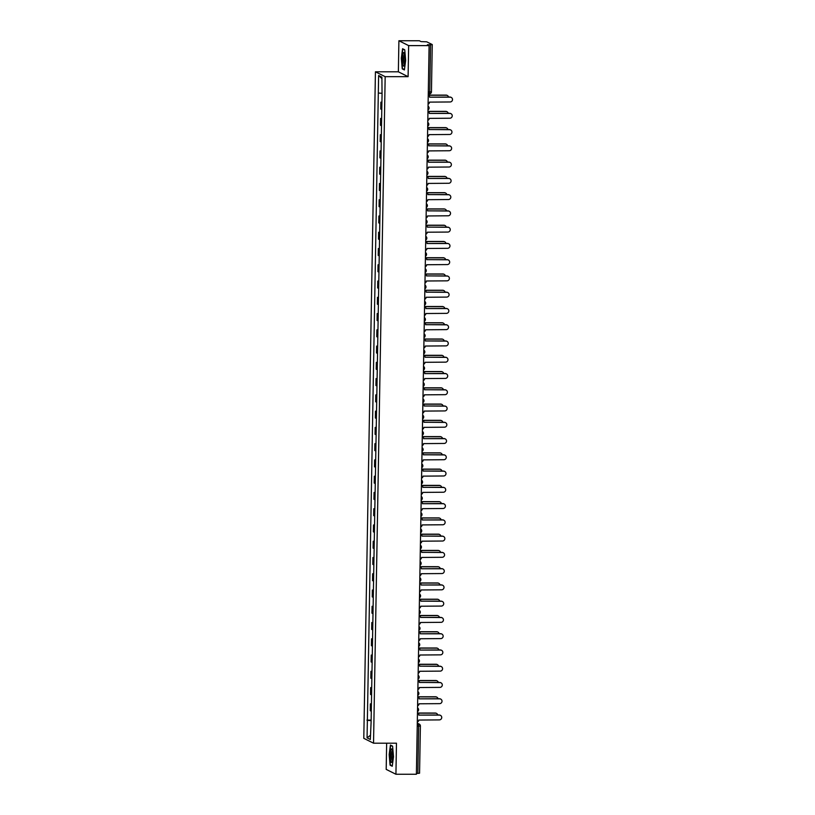 <?xml version="1.0" encoding="UTF-8"?>
<svg xmlns="http://www.w3.org/2000/svg" width="815" height="815" viewBox="0 0 815 815"><rect width="100%" height="100%" fill="white"/><g stroke="black" fill="none" stroke-linecap="round" stroke-linejoin="round"><path stroke-width="1.22" d="M386.646 743.188L386.188 769.391L395.927 774.25L416.394 774.25L429.108 45.609L408.641 45.609L398.902 40.75L398.362 71.812L375.43 71.812L363.796 738.329L373.535 743.188L385.169 76.671L408.101 76.671L408.641 45.609M398.902 40.75L419.368 40.75L421.09 41.606L426.724 41.809L432.245 44.55L431.451 91.81L429.75 91.973L430.575 44.744L432.276 44.591M395.927 774.25L396.467 743.188L373.535 743.188M419.521 773.201L417.851 773.394L418.676 726.165L418.329 723.893L417.28 723.363M416.404 773.394L417.851 773.394M430.575 44.744L427.386 44.744L429.108 45.609M381.909 102.598L380.88 102.181L380.768 109.057L381.797 109.475M381.919 102.181L380.88 102.181M381.624 118.858L380.595 118.44L380.483 125.316L381.512 125.734M381.634 118.44L380.595 118.44M381.349 135.117L380.32 134.699L380.197 141.576L381.226 142.004M381.349 134.699L380.32 134.699M381.063 151.376L380.035 150.958L379.912 157.845L380.941 158.263M381.063 150.958L380.035 150.958M380.778 167.645L379.749 167.218L379.627 174.104L380.656 174.522M380.788 167.218L379.749 167.218M380.493 183.905L379.464 183.487L379.342 190.364L380.371 190.781M380.503 183.487L379.464 183.487M380.208 200.164L379.179 199.746L379.057 206.623L380.085 207.041M380.218 199.746L379.179 199.746M379.922 216.423L378.894 216.006L378.781 222.882L379.81 223.31M379.933 216.006L378.894 216.006M379.637 232.693L378.608 232.265L378.496 239.152L379.525 239.569M379.647 232.265L378.608 232.265M379.362 248.952L378.333 248.534L378.211 255.411L379.24 255.829M379.362 248.534L378.333 248.534M379.077 265.211L378.048 264.794L377.926 271.67L378.955 272.088M379.077 264.794L378.048 264.794M378.792 281.47L377.763 281.053L377.64 287.929L378.669 288.357M378.802 281.053L377.763 281.053M378.506 297.74L377.477 297.312L377.355 304.199L378.384 304.616M378.517 297.312L377.477 297.312M378.221 313.999L377.192 313.571L377.07 320.458L378.099 320.876M378.231 313.571L377.192 313.571M377.936 330.258L376.907 329.841L376.785 336.717L377.814 337.135M377.946 329.841L376.907 329.841M377.651 346.518L376.622 346.1L376.51 352.977L377.539 353.404M377.661 346.1L376.622 346.1M377.376 362.777L376.347 362.359L376.224 369.236L377.253 369.664M377.376 362.359L376.347 362.359M377.09 379.046L376.061 378.618L375.939 385.505L376.968 385.923M377.09 378.618L376.061 378.618M376.805 395.306L375.776 394.888L375.654 401.764L376.683 402.182M376.815 394.888L375.776 394.888M376.52 411.565L375.491 411.147L375.369 418.024L376.398 418.441M376.53 411.147L375.491 411.147M376.235 427.824L375.206 427.406L375.083 434.283L376.112 434.711M376.245 427.406L375.206 427.406M375.949 444.094L374.92 443.666L374.798 450.552L375.827 450.97M375.96 443.666L374.92 443.666M375.664 460.353L374.635 459.925L374.523 466.812L375.552 467.229M375.674 459.935L374.635 459.925M375.389 476.612L374.36 476.194L374.238 483.071L375.267 483.489M375.389 476.194L374.36 476.194M375.104 492.871L374.075 492.454L373.953 499.33L374.981 499.758M375.104 492.454L374.075 492.454M374.819 509.131L373.79 508.713L373.667 515.589L374.696 516.017M374.829 508.713L373.79 508.713M374.533 525.4L373.504 524.972L373.382 531.859L374.411 532.277M374.543 524.972L373.504 524.972M374.248 541.659L373.219 541.241L373.097 548.118L374.126 548.536M374.258 541.241L373.219 541.241M373.963 557.918L372.934 557.501L372.812 564.377L373.841 564.795M373.973 557.501L372.934 557.501M373.678 574.178L372.649 573.76L372.537 580.637L373.565 581.064M373.688 573.76L372.649 573.76M373.392 590.447L372.363 590.019L372.251 596.906L373.28 597.324M373.402 590.019L372.363 590.019M373.117 606.706L372.088 606.289L371.966 613.165L372.995 613.583M373.117 606.289L372.088 606.289M372.832 622.966L371.803 622.548L371.681 629.425L372.71 629.842M372.832 622.548L371.803 622.548M372.547 639.225L371.518 638.807L371.396 645.684L372.424 646.112M372.557 638.807L371.518 638.807M372.261 655.484L371.233 655.066L371.11 661.953L372.139 662.371M372.272 655.066L371.233 655.066M371.976 671.754L370.947 671.326L370.825 678.212L371.854 678.63M371.986 671.326L370.947 671.326M371.691 688.013L370.662 687.595L370.55 694.472L371.579 694.889M371.701 687.595L370.662 687.595M371.406 704.272L370.377 703.854L370.265 710.731L371.294 711.149M371.416 703.854L370.377 703.854M381.614 93.287L378.313 93.022L378.618 75.51L381.899 77.14L382.052 94.886L371.1 722.202L370.336 739.49L367.066 737.86L367.371 720.338L371.12 720.643M378.313 93.022L367.371 720.338M375.43 71.812L385.169 76.671M398.362 71.812L408.101 76.671M404.403 69.937L405.656 60.422L404.749 49.817L402.579 48.737L401.316 58.252L402.233 68.857L404.403 69.937M392.249 766.263L393.502 756.748L392.596 746.143L390.426 745.063L389.163 754.578L390.079 765.183L392.249 766.263M371.131 720.114L366.913 720.114M378.618 75.51L381.868 78.576M370.407 735.303L367.066 737.86M403.068 68.857L402.233 68.857M404.454 69.54L402.478 68.562L401.316 58.252M390.915 765.183L390.079 765.183M428.089 104.096A2.099 2.048 116.5 0 0 429.515 102.12L450.094 101.967A2.404 2.353 116.5 0 0 451.204 97.413A2.404 2.353 116.5 0 0 450.175 97.168L429.607 97.168L449.921 97.046A2.404 2.353 -63.5 0 1 451.082 97.352M429.607 97.016A2.099 2.048 116.5 0 0 428.486 95.141L428.242 95.019A2.099 2.048 -63.5 0 1 428.354 95.08M448.545 97.046A2.404 2.353 116.5 0 0 446.284 95.223L428.639 95.223M428.405 95.1L446.029 95.1A2.404 2.353 -63.5 0 1 447.18 95.406M427.804 120.355A2.099 2.048 116.5 0 0 429.24 118.379L449.809 118.226A2.404 2.353 116.5 0 0 450.929 113.672A2.404 2.353 116.5 0 0 449.89 113.428L429.322 113.428L449.636 113.305A2.404 2.353 -63.5 0 1 450.797 113.611M429.322 113.275A2.099 2.048 116.5 0 0 427.967 111.298A2.099 2.048 -63.5 0 1 428.079 111.339M427.518 136.614A2.099 2.048 116.5 0 0 428.955 134.638L449.523 134.485A2.404 2.353 116.5 0 0 450.644 129.931A2.404 2.353 116.5 0 0 449.605 129.697L429.036 129.534A2.099 2.048 116.5 0 0 427.681 127.558A2.099 2.048 -63.5 0 1 427.794 127.598M429.036 129.565L449.35 129.565A2.404 2.353 -63.5 0 1 450.512 129.88M427.233 152.884A2.099 2.048 116.5 0 0 428.67 150.907L449.238 150.744A2.404 2.353 116.5 0 0 450.359 146.201A2.404 2.353 116.5 0 0 449.32 145.956L428.761 145.793A2.099 2.048 116.5 0 0 427.396 143.817A2.099 2.048 -63.5 0 1 427.508 143.868M428.761 145.824L449.075 145.824A2.404 2.353 -63.5 0 1 450.226 146.14M403.17 53.148A6.805 1.273 -90 0 0 402.518 61.879A6.805 1.273 -90 0 0 404.118 65.76A6.805 1.273 -90 0 0 404.23 65.516A6.805 1.273 -90 0 0 404.963 59.016A6.805 1.273 -90 0 0 404.118 52.914A6.805 1.273 -90 0 0 403.17 53.148M404.535 54.208A5.155 0.968 -90 0 0 404.23 54.656A5.155 0.968 -90 0 0 403.68 60.167A5.155 0.968 -90 0 0 404.535 64.456M401.591 58.283L402.814 49.063L404.77 50.041M391.006 749.484A6.805 1.273 -90 0 0 390.365 758.205A6.805 1.273 -90 0 0 391.964 762.086A6.805 1.273 -90 0 0 392.076 761.852A6.805 1.273 -90 0 0 392.81 755.342A6.805 1.273 -90 0 0 391.964 749.24A6.805 1.273 -90 0 0 391.006 749.484M392.382 750.544A5.155 0.968 -90 0 0 392.076 750.982A5.155 0.968 -90 0 0 391.526 756.503A5.155 0.968 -90 0 0 392.382 760.792M392.3 765.876L390.324 764.888L389.438 754.619L390.66 745.389L392.616 746.367M448.26 113.305A2.404 2.353 116.5 0 0 445.999 111.492L428.364 111.492M428.13 111.36L445.744 111.36A2.404 2.353 -63.5 0 1 446.905 111.675M447.975 129.565A2.404 2.353 116.5 0 0 445.713 127.751L428.079 127.751M427.844 127.619L445.459 127.619A2.404 2.353 -63.5 0 1 446.62 127.935M447.69 145.824A2.404 2.353 116.5 0 0 445.428 144.011L427.794 144.011M427.559 143.888L445.173 143.888A2.404 2.353 -63.5 0 1 446.335 144.194M426.948 169.143A2.099 2.048 116.5 0 0 428.384 167.167L448.953 167.014A2.404 2.353 116.5 0 0 450.074 162.46A2.404 2.353 116.5 0 0 449.045 162.216L428.466 162.216L448.79 162.093A2.404 2.353 -63.5 0 1 449.941 162.399M428.476 162.063A2.099 2.048 116.5 0 0 427.355 160.188L427.111 160.066A2.099 2.048 -63.5 0 1 427.223 160.127M426.673 185.402A2.099 2.048 116.5 0 0 428.099 183.426L448.678 183.273A2.404 2.353 116.5 0 0 449.788 178.719A2.404 2.353 116.5 0 0 448.759 178.475L428.191 178.475L448.505 178.353A2.404 2.353 -63.5 0 1 449.656 178.658M428.191 178.322A2.099 2.048 116.5 0 0 426.826 176.346A2.099 2.048 -63.5 0 1 426.938 176.386M447.404 162.093A2.404 2.353 116.5 0 0 445.143 160.27L427.508 160.27M427.274 160.148L444.888 160.148A2.404 2.353 -63.5 0 1 446.049 160.453M447.119 178.353A2.404 2.353 116.5 0 0 444.858 176.539L427.223 176.529M426.989 176.407L444.603 176.407A2.404 2.353 -63.5 0 1 445.764 176.723M426.388 201.662A2.099 2.048 116.5 0 0 427.814 199.685L448.393 199.532A2.404 2.353 116.5 0 0 449.503 194.979A2.404 2.353 116.5 0 0 448.474 194.734L427.906 194.581A2.099 2.048 116.5 0 0 426.54 192.605A2.099 2.048 -63.5 0 1 426.653 192.646M427.906 194.612L448.219 194.612A2.404 2.353 -63.5 0 1 449.381 194.917M426.102 217.921A2.099 2.048 116.5 0 0 427.529 215.955L448.107 215.792A2.404 2.353 116.5 0 0 449.218 211.238A2.404 2.353 116.5 0 0 448.189 211.004L427.62 210.841A2.099 2.048 116.5 0 0 426.255 208.864A2.099 2.048 -63.5 0 1 426.367 208.915M427.62 210.871L447.934 210.871A2.404 2.353 -63.5 0 1 449.096 211.187M425.817 234.19A2.099 2.048 116.5 0 0 427.254 232.214L447.822 232.061A2.404 2.353 116.5 0 0 448.943 227.507A2.404 2.353 116.5 0 0 447.904 227.263L427.335 227.1A2.099 2.048 116.5 0 0 425.98 225.134M427.335 227.13L447.649 227.13A2.404 2.353 -63.5 0 1 448.81 227.446M425.532 250.45A2.099 2.048 116.5 0 0 426.968 248.473L447.537 248.32A2.404 2.353 116.5 0 0 448.657 243.767A2.404 2.353 116.5 0 0 447.618 243.522L427.05 243.522L447.364 243.4A2.404 2.353 -63.5 0 1 448.525 243.705M427.05 243.369A2.099 2.048 116.5 0 0 425.695 241.393A2.099 2.048 -63.5 0 1 425.807 241.434M425.247 266.709A2.099 2.048 116.5 0 0 426.683 264.732L447.252 264.58A2.404 2.353 116.5 0 0 448.372 260.026A2.404 2.353 116.5 0 0 447.333 259.781L426.775 259.628A2.099 2.048 116.5 0 0 425.41 257.652A2.099 2.048 -63.5 0 1 425.522 257.693M426.775 259.659L447.089 259.659A2.404 2.353 -63.5 0 1 448.24 259.965M424.961 282.968A2.099 2.048 116.5 0 0 426.398 280.992L446.966 280.839A2.404 2.353 116.5 0 0 448.087 276.285A2.404 2.353 116.5 0 0 447.058 276.051L426.49 275.888A2.099 2.048 116.5 0 0 425.124 273.911A2.099 2.048 -63.5 0 1 425.236 273.952M426.49 275.918L446.803 275.918A2.404 2.353 -63.5 0 1 447.955 276.234M424.686 299.237A2.099 2.048 116.5 0 0 426.113 297.261L446.681 297.098A2.404 2.353 116.5 0 0 447.802 292.554A2.404 2.353 116.5 0 0 446.773 292.31L426.204 292.147A2.099 2.048 116.5 0 0 424.839 290.181M426.204 292.178L446.518 292.178A2.404 2.353 -63.5 0 1 447.669 292.493M424.401 315.497A2.099 2.048 116.5 0 0 425.827 313.52L446.406 313.368A2.404 2.353 116.5 0 0 447.517 308.814A2.404 2.353 116.5 0 0 446.488 308.569L425.919 308.569L446.233 308.447A2.404 2.353 -63.5 0 1 447.394 308.753M425.919 308.416A2.099 2.048 116.5 0 0 424.554 306.44A2.099 2.048 -63.5 0 1 424.666 306.481M446.844 194.612A2.404 2.353 116.5 0 0 444.572 192.798L426.938 192.798M426.703 192.666L444.328 192.666A2.404 2.353 -63.5 0 1 445.479 192.982M446.559 210.871A2.404 2.353 116.5 0 0 444.297 209.058L426.653 209.058M426.418 208.925L444.043 208.935A2.404 2.353 -63.5 0 1 445.194 209.241M446.274 227.13A2.404 2.353 116.5 0 0 444.012 225.317L426.377 225.317M426.143 225.195L443.757 225.195A2.404 2.353 -63.5 0 1 444.909 225.5M445.988 243.4A2.404 2.353 116.5 0 0 443.727 241.576L426.092 241.576M425.858 241.454L443.472 241.454A2.404 2.353 -63.5 0 1 444.633 241.76M445.703 259.659A2.404 2.353 116.5 0 0 443.442 257.846L425.807 257.846M425.573 257.713L443.187 257.713A2.404 2.353 -63.5 0 1 444.348 258.029M445.418 275.918A2.404 2.353 116.5 0 0 443.156 274.105L425.522 274.105M425.287 273.972L442.902 273.972A2.404 2.353 -63.5 0 1 444.063 274.288M445.133 292.178A2.404 2.353 116.5 0 0 442.871 290.364L425.236 290.364M425.002 290.242L442.616 290.242A2.404 2.353 -63.5 0 1 443.778 290.548M444.858 308.447A2.404 2.353 116.5 0 0 442.586 306.623L424.951 306.623M424.717 306.501L442.341 306.501A2.404 2.353 -63.5 0 1 443.492 306.807M424.116 331.756A2.099 2.048 116.5 0 0 425.542 329.78L446.121 329.627A2.404 2.353 116.5 0 0 447.231 325.073A2.404 2.353 116.5 0 0 446.202 324.828L425.634 324.676A2.099 2.048 116.5 0 0 424.269 322.699A2.099 2.048 -63.5 0 1 424.381 322.74M425.634 324.706L445.948 324.706A2.404 2.353 -63.5 0 1 447.109 325.012M423.831 348.015A2.099 2.048 116.5 0 0 425.267 346.039L445.836 345.886A2.404 2.353 116.5 0 0 446.946 341.332A2.404 2.353 116.5 0 0 445.917 341.088L425.349 340.935A2.099 2.048 116.5 0 0 423.994 338.959A2.099 2.048 -63.5 0 1 424.095 338.999M425.349 340.965L445.662 340.965A2.404 2.353 -63.5 0 1 446.824 341.271M423.545 364.274A2.099 2.048 116.5 0 0 424.982 362.308L445.55 362.145A2.404 2.353 116.5 0 0 446.671 357.602A2.404 2.353 116.5 0 0 445.632 357.357L425.063 357.194A2.099 2.048 116.5 0 0 423.708 355.218M425.063 357.225L445.377 357.225A2.404 2.353 -63.5 0 1 446.538 357.541M423.26 380.544A2.099 2.048 116.5 0 0 424.697 378.568L445.265 378.415A2.404 2.353 116.5 0 0 446.386 373.861A2.404 2.353 116.5 0 0 445.347 373.616L424.778 373.616L445.102 373.494A2.404 2.353 -63.5 0 1 446.253 373.8M424.788 373.453A2.099 2.048 116.5 0 0 423.423 371.487A2.099 2.048 -63.5 0 1 423.535 371.528M422.975 396.803A2.099 2.048 116.5 0 0 424.411 394.827L444.98 394.674A2.404 2.353 116.5 0 0 446.1 390.12A2.404 2.353 116.5 0 0 445.072 389.876L424.503 389.723A2.099 2.048 116.5 0 0 423.138 387.746A2.099 2.048 -63.5 0 1 423.25 387.787M424.503 389.753L444.817 389.753A2.404 2.353 -63.5 0 1 445.968 390.059M422.7 413.062A2.099 2.048 116.5 0 0 424.126 411.086L444.695 410.933A2.404 2.353 116.5 0 0 445.815 406.379A2.404 2.353 116.5 0 0 444.786 406.135L424.218 405.982A2.099 2.048 116.5 0 0 422.853 404.006A2.099 2.048 -63.5 0 1 422.965 404.046M424.218 406.013L444.532 406.013A2.404 2.353 -63.5 0 1 445.683 406.318M422.415 429.322A2.099 2.048 116.5 0 0 423.841 427.355L444.42 427.192A2.404 2.353 116.5 0 0 445.53 422.639A2.404 2.353 116.5 0 0 444.501 422.404L423.932 422.241A2.099 2.048 116.5 0 0 422.567 420.265M423.932 422.272L444.246 422.272A2.404 2.353 -63.5 0 1 445.408 422.588M422.129 445.591A2.099 2.048 116.5 0 0 423.555 443.615L444.134 443.452A2.404 2.353 116.5 0 0 445.245 438.908A2.404 2.353 116.5 0 0 444.216 438.664L423.647 438.664L443.961 438.531A2.404 2.353 -63.5 0 1 445.122 438.847M423.647 438.501A2.099 2.048 116.5 0 0 422.282 436.534A2.099 2.048 -63.5 0 1 422.394 436.575M421.844 461.85A2.099 2.048 116.5 0 0 423.27 459.874L443.849 459.721A2.404 2.353 116.5 0 0 444.959 455.167A2.404 2.353 116.5 0 0 443.93 454.923L423.362 454.77A2.099 2.048 116.5 0 0 421.997 452.794A2.099 2.048 -63.5 0 1 422.109 452.834M423.362 454.801L443.676 454.801A2.404 2.353 -63.5 0 1 444.837 455.106M421.559 478.11A2.099 2.048 116.5 0 0 422.995 476.133L443.564 475.98A2.404 2.353 116.5 0 0 444.684 471.427A2.404 2.353 116.5 0 0 443.645 471.182L423.077 471.029A2.099 2.048 116.5 0 0 421.722 469.053A2.099 2.048 -63.5 0 1 421.834 469.094M423.077 471.06L443.391 471.06A2.404 2.353 -63.5 0 1 444.552 471.365M421.274 494.369A2.099 2.048 116.5 0 0 422.71 492.392L443.279 492.24A2.404 2.353 116.5 0 0 444.399 487.686A2.404 2.353 116.5 0 0 443.36 487.441L422.802 487.288A2.099 2.048 116.5 0 0 421.437 485.312M422.791 487.319L443.105 487.319A2.404 2.353 -63.5 0 1 444.267 487.625M420.988 510.628A2.099 2.048 116.5 0 0 422.425 508.662L442.993 508.499A2.404 2.353 116.5 0 0 444.114 503.955A2.404 2.353 116.5 0 0 443.075 503.711L422.506 503.711L442.83 503.578A2.404 2.353 -63.5 0 1 443.981 503.894M422.516 503.548A2.099 2.048 116.5 0 0 421.151 501.571A2.099 2.048 -63.5 0 1 421.263 501.622M420.713 526.898A2.099 2.048 116.5 0 0 422.139 524.921L442.708 524.768A2.404 2.353 116.5 0 0 443.829 520.215A2.404 2.353 116.5 0 0 442.8 519.97L422.231 519.97L442.545 519.848A2.404 2.353 -63.5 0 1 443.696 520.153M422.231 519.807A2.099 2.048 116.5 0 0 420.866 517.841A2.099 2.048 -63.5 0 1 420.978 517.882M420.428 543.157A2.099 2.048 116.5 0 0 421.854 541.18L442.433 541.028A2.404 2.353 116.5 0 0 443.543 536.474A2.404 2.353 116.5 0 0 442.514 536.229L421.946 536.076A2.099 2.048 116.5 0 0 420.581 534.1A2.099 2.048 -63.5 0 1 420.693 534.141M421.946 536.107L442.26 536.107A2.404 2.353 -63.5 0 1 443.421 536.413M420.143 559.416A2.099 2.048 116.5 0 0 421.569 557.44L442.148 557.287A2.404 2.353 116.5 0 0 443.258 552.733A2.404 2.353 116.5 0 0 442.229 552.489L421.661 552.336A2.099 2.048 116.5 0 0 420.296 550.359M421.661 552.366L441.974 552.366A2.404 2.353 -63.5 0 1 443.136 552.672M444.572 324.706A2.404 2.353 116.5 0 0 442.311 322.893L424.666 322.883M424.432 322.76L442.056 322.76A2.404 2.353 -63.5 0 1 443.207 323.076M444.287 340.965A2.404 2.353 116.5 0 0 442.025 339.152L424.391 339.152M424.146 339.02L441.771 339.02A2.404 2.353 -63.5 0 1 442.922 339.335M444.002 357.225A2.404 2.353 116.5 0 0 441.74 355.411L424.106 355.411M423.871 355.289L441.486 355.289A2.404 2.353 -63.5 0 1 442.647 355.595M443.717 373.494A2.404 2.353 116.5 0 0 441.455 371.671L423.82 371.671M423.586 371.548L441.2 371.548A2.404 2.353 -63.5 0 1 442.362 371.854M443.431 389.753A2.404 2.353 116.5 0 0 441.17 387.93L423.535 387.93M423.301 387.808L440.915 387.808A2.404 2.353 -63.5 0 1 442.076 388.113M443.146 406.013A2.404 2.353 116.5 0 0 440.884 404.199L423.25 404.199M423.016 404.067L440.63 404.067A2.404 2.353 -63.5 0 1 441.791 404.383M442.871 422.272A2.404 2.353 116.5 0 0 440.599 420.459L422.965 420.459M422.73 420.326L440.355 420.326A2.404 2.353 -63.5 0 1 441.506 420.642M442.586 438.531A2.404 2.353 116.5 0 0 440.324 436.718L422.679 436.718M422.445 436.596L440.069 436.596A2.404 2.353 -63.5 0 1 441.221 436.901M442.301 454.801A2.404 2.353 116.5 0 0 440.039 452.977L422.404 452.977M422.16 452.855L439.784 452.855A2.404 2.353 -63.5 0 1 440.935 453.16M442.015 471.06A2.404 2.353 116.5 0 0 439.754 469.246L422.119 469.236M421.885 469.114L439.499 469.114A2.404 2.353 -63.5 0 1 440.66 469.43M441.73 487.319A2.404 2.353 116.5 0 0 439.468 485.506L421.834 485.506M421.599 485.373L439.214 485.373A2.404 2.353 -63.5 0 1 440.375 485.689M441.445 503.578A2.404 2.353 116.5 0 0 439.183 501.765L421.549 501.765M421.314 501.643L438.928 501.643A2.404 2.353 -63.5 0 1 440.09 501.948M441.16 519.848A2.404 2.353 116.5 0 0 438.898 518.024L421.263 518.024M421.029 517.902L438.643 517.902A2.404 2.353 -63.5 0 1 439.805 518.208M440.884 536.107A2.404 2.353 116.5 0 0 438.613 534.283L420.978 534.283M420.744 534.161L438.358 534.161A2.404 2.353 -63.5 0 1 439.519 534.467M440.599 552.366A2.404 2.353 116.5 0 0 438.327 550.553L420.693 550.553M420.459 550.42L438.083 550.42A2.404 2.353 -63.5 0 1 439.234 550.736M419.857 575.675A2.099 2.048 116.5 0 0 421.284 573.709L441.862 573.546A2.404 2.353 116.5 0 0 442.973 568.992A2.404 2.353 116.5 0 0 441.944 568.758L421.375 568.758L441.689 568.625A2.404 2.353 -63.5 0 1 442.851 568.941M421.375 568.595A2.099 2.048 116.5 0 0 420.255 566.72L420.01 566.598A2.099 2.048 -63.5 0 1 420.122 566.659M440.314 568.625A2.404 2.353 116.5 0 0 438.052 566.812L420.408 566.812M420.173 566.68L437.798 566.69A2.404 2.353 -63.5 0 1 438.949 566.995M419.572 591.945A2.099 2.048 116.5 0 0 421.009 589.968L441.577 589.816A2.404 2.353 116.5 0 0 442.698 585.262A2.404 2.353 116.5 0 0 441.659 585.017L421.09 585.017L441.404 584.885A2.404 2.353 -63.5 0 1 442.565 585.201M421.09 584.854A2.099 2.048 116.5 0 0 419.735 582.888A2.099 2.048 -63.5 0 1 419.847 582.929M440.029 584.885A2.404 2.353 116.5 0 0 437.767 583.071L420.132 583.071M419.898 582.949L437.512 582.949A2.404 2.353 -63.5 0 1 438.674 583.255M419.287 608.204A2.099 2.048 116.5 0 0 420.723 606.228L441.292 606.075A2.404 2.353 116.5 0 0 442.413 601.521A2.404 2.353 116.5 0 0 441.373 601.276L420.805 601.124A2.099 2.048 116.5 0 0 419.45 599.147A2.099 2.048 -63.5 0 1 419.562 599.188M420.805 601.154L441.119 601.154A2.404 2.353 -63.5 0 1 442.28 601.46M439.743 601.154A2.404 2.353 116.5 0 0 437.482 599.331L419.847 599.331M419.613 599.208L437.227 599.208A2.404 2.353 -63.5 0 1 438.389 599.514M419.002 624.463A2.099 2.048 116.5 0 0 420.438 622.487L441.007 622.334A2.404 2.353 116.5 0 0 442.127 617.78A2.404 2.353 116.5 0 0 441.088 617.536L420.53 617.383A2.099 2.048 116.5 0 0 419.165 615.407M420.53 617.413L440.844 617.413A2.404 2.353 -63.5 0 1 441.995 617.719M439.458 617.413A2.404 2.353 116.5 0 0 437.197 615.6L419.562 615.6M419.328 615.468L436.942 615.468A2.404 2.353 -63.5 0 1 438.103 615.783M418.716 640.722A2.099 2.048 116.5 0 0 420.153 638.746L440.721 638.593A2.404 2.353 116.5 0 0 441.842 634.039A2.404 2.353 116.5 0 0 440.813 633.805L420.234 633.795L440.558 633.673A2.404 2.353 -63.5 0 1 441.71 633.989M420.245 633.642A2.099 2.048 116.5 0 0 419.124 631.768L418.879 631.645A2.099 2.048 -63.5 0 1 418.991 631.707M439.173 633.673A2.404 2.353 116.5 0 0 436.911 631.859L419.277 631.859M419.042 631.727L436.657 631.727A2.404 2.353 -63.5 0 1 437.818 632.043M418.441 656.992A2.099 2.048 116.5 0 0 419.868 655.016L440.446 654.852A2.404 2.353 116.5 0 0 441.557 650.309A2.404 2.353 116.5 0 0 440.528 650.064L419.959 650.064L440.273 649.932A2.404 2.353 -63.5 0 1 441.424 650.248M419.959 649.901A2.099 2.048 116.5 0 0 418.594 647.925A2.099 2.048 -63.5 0 1 418.706 647.976M438.888 649.932A2.404 2.353 116.5 0 0 436.626 648.119L418.991 648.119M418.757 647.996L436.371 647.996A2.404 2.353 -63.5 0 1 437.533 648.302M418.156 673.251A2.099 2.048 116.5 0 0 419.582 671.275L440.161 671.122A2.404 2.353 116.5 0 0 441.272 666.568A2.404 2.353 116.5 0 0 440.243 666.324L419.674 666.171A2.099 2.048 116.5 0 0 418.309 664.194A2.099 2.048 -63.5 0 1 418.421 664.235M419.674 666.191L439.988 666.201A2.404 2.353 -63.5 0 1 441.149 666.507M438.613 666.201A2.404 2.353 116.5 0 0 436.341 664.378L418.706 664.378M418.472 664.256L436.096 664.256A2.404 2.353 -63.5 0 1 437.248 664.561M417.871 689.51A2.099 2.048 116.5 0 0 419.297 687.534L439.876 687.381A2.404 2.353 116.5 0 0 440.986 682.827A2.404 2.353 116.5 0 0 439.957 682.583L419.389 682.43A2.099 2.048 116.5 0 0 418.024 680.454M419.389 682.461L439.703 682.461A2.404 2.353 -63.5 0 1 440.864 682.766M438.327 682.461A2.404 2.353 116.5 0 0 436.066 680.637L418.421 680.637M418.187 680.515L435.811 680.515A2.404 2.353 -63.5 0 1 436.962 680.82M417.586 705.77A2.099 2.048 116.5 0 0 419.022 703.793L439.591 703.64A2.404 2.353 116.5 0 0 440.711 699.087A2.404 2.353 116.5 0 0 439.672 698.842L419.104 698.842L439.417 698.72A2.404 2.353 -63.5 0 1 440.579 699.025M419.104 698.689A2.099 2.048 116.5 0 0 417.983 696.815L417.749 696.693A2.099 2.048 -63.5 0 1 417.851 696.754M438.042 698.72A2.404 2.353 116.5 0 0 435.781 696.907L418.146 696.907M417.912 696.774L435.526 696.774A2.404 2.353 -63.5 0 1 436.677 697.09M417.3 722.029A2.099 2.048 116.5 0 0 418.737 720.063L439.305 719.9A2.404 2.353 116.5 0 0 440.426 715.346A2.404 2.353 116.5 0 0 439.387 715.112L418.818 715.112L439.132 714.979A2.404 2.353 -63.5 0 1 440.294 715.295M418.818 714.949A2.099 2.048 116.5 0 0 417.463 712.972A2.099 2.048 -63.5 0 1 417.575 713.013M437.757 714.979A2.404 2.353 116.5 0 0 435.495 713.166L417.861 713.166M417.626 713.033L435.241 713.043A2.404 2.353 -63.5 0 1 436.402 713.349M417.27 723.893L418.329 723.893A2.099 2.048 116.5 0 1 420.346 725.971L417.229 726.165M431.451 91.81A2.099 2.099 0 0 1 429.362 93.868L428.262 93.868L429.362 93.868L429.75 91.973L428.303 91.973M371.141 694.767L371.263 687.891M371.426 678.508L371.538 671.631M371.711 662.249L371.823 655.362M371.986 645.979L372.109 639.103M372.272 629.72L372.394 622.843M372.557 613.461L372.679 606.584M372.842 597.201L372.964 590.315M373.127 580.932L373.25 574.055M373.413 564.673L373.535 557.796M373.698 548.414L373.81 541.537M373.973 532.154L374.095 525.268M374.258 515.895L374.38 509.008M374.543 499.626L374.666 492.749M374.829 483.366L374.951 476.49M375.114 467.107L375.236 460.231M375.399 450.848L375.521 443.961M375.684 434.578L375.797 427.702M375.97 418.319L376.082 411.443M376.245 402.06L376.367 395.183M376.53 385.801L376.652 378.914M376.815 369.541L376.938 362.655M377.101 353.272L377.223 346.395M377.386 337.013L377.508 330.136M377.671 320.753L377.783 313.877M377.956 304.494L378.068 297.607M378.231 288.225L378.354 281.348M378.517 271.965L378.639 265.089M378.802 255.706L378.924 248.83M379.087 239.447L379.209 232.56M379.372 223.188L379.495 216.301M379.658 206.918L379.77 200.042M379.943 190.659L380.055 183.783M380.218 174.4L380.34 167.523M380.503 158.141L380.625 151.254M380.788 141.871L380.911 134.995M381.074 125.612L381.196 118.735M381.359 109.353L381.481 102.476M370.856 711.026L370.978 704.15M427.987 109.893A2.099 2.099 0 0 0 428.048 106.215A2.099 2.048 -63.5 0 1 429.077 108.038M427.702 126.152A2.099 2.099 0 0 0 427.763 122.474A2.099 2.048 -63.5 0 1 428.792 124.298M427.417 142.411A2.099 2.099 0 0 0 427.488 138.733A2.099 2.048 -63.5 0 1 428.507 140.557M427.131 158.68A2.099 2.099 0 0 0 427.203 155.003A2.099 2.048 -63.5 0 1 428.221 156.816M426.856 174.94A2.099 2.099 0 0 0 426.917 171.262A2.099 2.048 -63.5 0 1 427.936 173.086M426.571 191.199A2.099 2.099 0 0 0 426.632 187.521A2.099 2.048 -63.5 0 1 427.661 189.345M426.286 207.458A2.099 2.099 0 0 0 426.347 203.781A2.099 2.048 -63.5 0 1 427.376 205.604M426.001 223.728A2.099 2.099 0 0 0 426.062 220.05A2.099 2.048 -63.5 0 1 427.091 221.863M425.715 239.987A2.099 2.099 0 0 0 425.776 236.309A2.099 2.048 -63.5 0 1 426.805 238.133M425.43 256.246A2.099 2.099 0 0 0 425.501 252.569A2.099 2.048 -63.5 0 1 426.52 254.392M425.145 272.505A2.099 2.099 0 0 0 425.216 268.828A2.099 2.048 -63.5 0 1 426.235 270.651M424.87 288.775A2.099 2.099 0 0 0 424.931 285.087A2.099 2.048 -63.5 0 1 425.95 286.911M424.584 305.034A2.099 2.099 0 0 0 424.646 301.356A2.099 2.048 -63.5 0 1 425.674 303.18M424.299 321.293A2.099 2.099 0 0 0 424.36 317.616A2.099 2.048 -63.5 0 1 425.389 319.439M424.014 337.553A2.099 2.099 0 0 0 424.075 333.875A2.099 2.048 -63.5 0 1 425.104 335.699M423.729 353.812A2.099 2.099 0 0 0 423.79 350.134A2.099 2.048 -63.5 0 1 424.819 351.958M423.443 370.081A2.099 2.099 0 0 0 423.505 366.404A2.099 2.048 -63.5 0 1 424.534 368.217M423.158 386.341A2.099 2.099 0 0 0 423.23 382.663A2.099 2.048 -63.5 0 1 424.248 384.486M422.873 402.6A2.099 2.099 0 0 0 422.944 398.922A2.099 2.048 -63.5 0 1 423.963 400.746M422.598 418.859A2.099 2.099 0 0 0 422.659 415.181A2.099 2.048 -63.5 0 1 423.678 417.005M422.313 435.129A2.099 2.099 0 0 0 422.374 431.441A2.099 2.048 -63.5 0 1 423.403 433.264M422.027 451.388A2.099 2.099 0 0 0 422.089 447.71A2.099 2.048 -63.5 0 1 423.117 449.534M421.742 467.647A2.099 2.099 0 0 0 421.803 463.969A2.099 2.048 -63.5 0 1 422.832 465.793M421.457 483.906A2.099 2.099 0 0 0 421.518 480.229A2.099 2.048 -63.5 0 1 422.547 482.052M421.172 500.166A2.099 2.099 0 0 0 421.243 496.488A2.099 2.048 -63.5 0 1 422.262 498.311M420.886 516.435A2.099 2.099 0 0 0 420.958 512.757A2.099 2.048 -63.5 0 1 421.976 514.571M420.611 532.694A2.099 2.099 0 0 0 420.672 529.016A2.099 2.048 -63.5 0 1 421.691 530.84M420.326 548.953A2.099 2.099 0 0 0 420.387 545.276A2.099 2.048 -63.5 0 1 421.416 547.099M420.041 565.213A2.099 2.099 0 0 0 420.102 561.535A2.099 2.048 -63.5 0 1 421.131 563.359M419.756 581.482A2.099 2.099 0 0 0 419.817 577.804A2.099 2.048 -63.5 0 1 420.846 579.618M419.47 597.741A2.099 2.099 0 0 0 419.531 594.064A2.099 2.048 -63.5 0 1 420.56 595.887M419.185 614.001A2.099 2.099 0 0 0 419.256 610.323A2.099 2.048 -63.5 0 1 420.275 612.147M418.9 630.26A2.099 2.099 0 0 0 418.971 626.582A2.099 2.048 -63.5 0 1 419.99 628.406M418.625 646.519A2.099 2.099 0 0 0 418.686 642.841A2.099 2.048 -63.5 0 1 419.705 644.665M418.339 662.789A2.099 2.099 0 0 0 418.401 659.111A2.099 2.048 -63.5 0 1 419.43 660.924M418.054 679.048A2.099 2.099 0 0 0 418.115 675.37A2.099 2.048 -63.5 0 1 419.144 677.194M417.769 695.307A2.099 2.099 0 0 0 417.83 691.629A2.099 2.048 -63.5 0 1 418.859 693.453M417.484 711.566A2.099 2.099 0 0 0 417.545 707.889A2.099 2.048 -63.5 0 1 418.574 709.712M417.28 723.129L419.226 724.097A2.099 2.099 0 0 1 420.387 726.012L419.562 773.231"/></g></svg>
